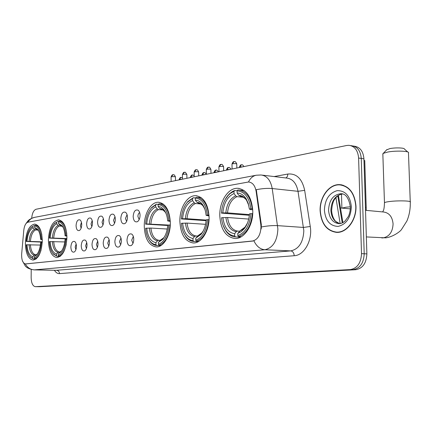 <?xml version="1.0" encoding="UTF-8"?>
<svg xmlns="http://www.w3.org/2000/svg" width="432" height="432" viewBox="0 0 432 432"><rect width="100%" height="100%" fill="white"/><g stroke="black" fill="none" stroke-linecap="round" stroke-linejoin="round"><path stroke-width="0.65" d="M42.293 240.851C41.926 230.661 39.388 225.072 34.673 224.089C29.171 225.283 26.077 231.671 25.385 243.248C25.693 253.406 28.242 259.022 33.037 260.091C38.48 258.962 41.569 252.553 42.293 240.851M209.088 217.183C208.202 204.152 203.785 196.987 195.842 195.685C187.364 195.086 179.534 207.97 179.863 221.33C180.608 234.322 185.058 241.537 193.196 242.962C201.409 243.578 209.466 230.823 209.088 217.183M170.338 222.68C169.587 210.287 165.645 203.483 158.512 202.257C150.989 201.722 144.018 213.802 144.261 226.379C144.898 238.734 148.862 245.581 156.157 246.926C163.463 247.482 170.624 235.51 170.338 222.68M66.922 237.357C66.49 226.73 63.698 220.903 58.552 219.877C52.51 221.125 49.124 227.831 48.4 239.987C48.762 250.571 51.565 256.43 56.803 257.548C62.786 256.37 66.161 249.642 66.922 237.357M252.769 210.983C251.726 197.246 246.753 189.68 237.854 188.293C228.226 187.612 219.359 201.42 219.791 215.66C220.676 229.365 225.688 236.979 234.824 238.502C244.129 239.198 253.265 225.542 252.769 210.983M133.159 216.443C133.666 211.367 135.313 209.282 138.105 210.184C139.342 211.162 139.99 212.873 140.06 215.336C139.957 218.398 139.088 220.509 137.441 221.675C134.946 222.491 133.52 220.747 133.159 216.443M139.655 212.576C138.564 213.192 137.975 214.483 137.9 216.459L139.169 219.602M120.814 218.43C121.295 213.489 122.872 211.442 125.539 212.29C126.738 213.235 127.375 214.931 127.44 217.366C127.332 220.379 126.49 222.453 124.897 223.582C122.51 224.348 121.149 222.631 120.814 218.43M127.062 214.688L125.469 218.441L126.603 221.476M108.961 220.336C109.42 215.525 110.927 213.516 113.476 214.31C114.647 215.233 115.263 216.902 115.322 219.31C115.214 222.28 114.394 224.311 112.855 225.407C110.57 226.13 109.274 224.44 108.961 220.336M114.977 216.724L113.53 220.347L114.55 223.268M97.567 222.167C98.01 217.48 99.446 215.509 101.887 216.254C103.027 217.15 103.626 218.792 103.685 221.184C103.577 224.111 102.778 226.103 101.288 227.162C99.101 227.842 97.859 226.179 97.567 222.167M103.361 218.684L102.055 222.172L102.967 224.986M86.611 223.927C87.032 219.353 88.414 217.42 90.747 218.128C91.854 218.997 92.437 220.617 92.491 222.982C92.383 225.866 91.611 227.821 90.169 228.852C88.069 229.495 86.886 227.853 86.611 223.927M92.2 220.579L91.022 223.938L91.827 226.633M76.064 225.623C76.469 221.162 77.792 219.262 80.028 219.926C81.108 220.774 81.675 222.372 81.724 224.716C81.616 227.551 80.865 229.473 79.472 230.472C77.452 231.082 76.318 229.468 76.064 225.623M81.464 222.41L80.401 225.628L81.113 228.215M126.986 240.176C127.462 235.229 129.055 233.199 131.76 234.085C133.024 235.067 133.693 236.822 133.763 239.344C133.672 242.325 132.835 244.382 131.258 245.511C128.779 246.31 127.354 244.534 126.986 240.176M133.321 236.423L131.695 240.17L132.97 243.367M114.858 241.672C115.312 236.855 116.834 234.857 119.421 235.688C120.647 236.65 121.3 238.372 121.365 240.867C121.268 243.81 120.458 245.824 118.935 246.92C116.559 247.671 115.198 245.921 114.858 241.672M120.949 238.043L119.48 241.666L120.625 244.75M103.21 243.103C103.642 238.41 105.095 236.455 107.568 237.233C108.767 238.167 109.393 239.868 109.458 242.336C109.361 245.23 108.572 247.212 107.098 248.27C104.819 248.983 103.523 247.261 103.21 243.103M109.08 239.609L107.746 243.097L108.772 246.067M92.005 244.485C92.421 239.906 93.814 237.983 96.185 238.718C97.346 239.625 97.956 241.299 98.021 243.745C97.918 246.596 97.151 248.54 95.72 249.566C93.544 250.241 92.302 248.546 92.005 244.485M97.67 241.115L96.466 244.474L97.378 247.331M81.232 245.808C81.632 241.348 82.966 239.458 85.234 240.149C86.368 241.029 86.962 242.681 87.016 245.101C86.913 247.914 86.168 249.82 84.785 250.819C82.696 251.451 81.508 249.782 81.232 245.808M86.697 242.573L85.612 245.803L86.427 248.54M70.859 247.088C71.242 242.73 72.522 240.872 74.693 241.52C75.794 242.384 76.372 244.01 76.426 246.402C76.324 249.178 75.6 251.046 74.255 252.018C72.247 252.617 71.118 250.97 70.859 247.088M76.14 243.983L75.163 247.077L75.881 249.696M260.815 224.689L260.993 226.967C260.577 235.062 257.688 239.776 252.32 241.11L25.418 263.936C22.707 263.153 21.454 259.778 21.676 253.811L23.782 230.332C24.354 225.666 25.747 222.95 27.95 222.194L248.594 181.975C252.553 182.461 255.058 185.555 256.106 191.252L260.815 224.689L261.338 224.726L261.225 228.96M338.407 195.415L342.9 222.615M355.973 206.102C354.748 193.185 349.342 186.03 339.757 184.637C329.206 183.854 319.507 197.111 320.123 210.767C321.197 223.69 326.662 230.893 336.512 232.378C346.707 233.123 356.654 220.028 355.973 206.102M342.058 184.945L340.821 184.977M248.476 181.975C250.29 178.184 252.887 175.932 256.268 175.225L261.047 174.987C266.906 175.7 270.632 180.22 272.214 188.546L277.889 229.003C277.263 240.964 272.927 247.882 264.886 249.745C260.221 249.334 256.565 246.364 253.919 240.851L25.715 263.941M37.449 286.686L353.02 269.654C360.013 268.364 363.739 263.072 364.203 253.773L361.271 158.441C360.59 150.844 357.377 146.61 351.632 145.751C357.377 146.61 360.59 150.844 361.271 158.441L364.203 253.773C363.739 263.072 360.013 268.364 353.02 269.654L35.294 286.675L350.325 269.584C357.318 268.288 361.044 262.98 361.508 253.654L358.603 158.036C357.923 150.412 354.71 146.173 348.964 145.314L346.718 145.481L36.067 209.255C33.642 210.179 32.179 213.192 31.687 218.29M25.304 263.93C27.427 267.667 30.456 269.649 34.403 269.865L264.886 249.745L290.774 250.895C298.868 249.091 303.221 242.363 303.826 230.72L298.015 191.311L272.214 188.546C267.565 188.12 262.251 188.503 256.279 189.707L261.338 224.726M31.223 269.487L31.153 277.625C31.342 283.09 32.724 286.103 35.294 286.675M336.204 232.119L337.408 232.378M39.695 286.697L355.693 269.725C362.691 268.439 366.417 263.164 366.876 253.892L363.928 158.841C363.242 151.265 360.029 147.047 354.278 146.183L353.381 146.038M338.31 232.249L338.634 232.281M320.301 210.746C321.365 223.533 326.77 230.661 336.517 232.13C346.61 232.87 356.454 219.91 355.779 206.129C354.564 193.347 349.218 186.262 339.73 184.88C329.292 184.108 319.691 197.23 320.301 210.746M343.246 185.263L341.642 185.107M386.613 149.882L389.912 148.586C395.264 147.496 404.633 147.787 404.401 149.035L407.808 152.021M408.613 152.723C409.012 150.946 395.291 150.525 387.493 152.091L383.26 153.376L382.855 154.359M249.356 215.287L221.443 213.111C221.902 206.258 223.938 200.572 227.556 196.047L230.153 193.498L233.507 191.56L234.004 191.381L234.036 193.547C227.567 196.49 223.83 202.943 222.831 212.911L227.518 212.873L249.421 214.601M243.605 197.289L236.963 196.657L235.688 195.842L234.036 193.547M250.889 208.834L252.261 208.802C250.679 197.284 246.067 191.009 238.421 189.977L237.805 189.972L237.103 190.841C244.674 191.5 249.269 197.5 250.889 208.834L249.394 209.056L248.265 203.477L246.11 198.763C243.664 195.026 240.673 193.109 237.141 193.018L238.793 195.329L240.905 196.225M252.731 209.779L250.344 209.579L249.394 209.056M223.074 225.185L225.785 230.807C228.415 234.625 231.628 236.666 235.429 236.925L234.695 235.931C231.077 235.672 228.01 233.717 225.499 230.067L225.785 230.807M240.435 237.2L235.429 236.925M234.004 191.381L234.706 190.512L232.637 191.414L229.246 193.957L225.094 199.697M234.706 190.512L237.168 190.76M252.261 208.802L252.671 208.84M248.708 219.073L227.588 217.507L221.508 217.733C221.94 222.572 223.268 226.687 225.499 230.067M222.896 217.544C224.17 227.216 228.096 232.616 234.662 233.744L234.695 235.931M222.831 212.911L221.443 213.111M237.141 193.018L237.103 190.841M234.662 233.744L236.25 231.682L237.508 231.061L239.485 231.185M248.827 205.551L246.65 200.475C247.028 199.811 241.105 195.097 240.062 196.144L241.38 196.312M252.725 213.651L250.97 213.651C249.755 225.428 245.371 232.74 237.816 235.586L238.545 236.585C246.494 233.647 251.095 225.99 252.347 213.619M238.545 236.585L241.288 236.736M237.816 235.586L237.778 233.388L241.218 231.665L244.312 228.631C247.32 224.667 249.043 219.742 249.475 213.856L250.97 213.651M240.224 230.731L237.778 233.388M206.102 220.66L181.337 218.938C181.807 212.096 183.805 206.545 187.337 202.284L192.559 198.558L192.58 200.605C186.835 203.315 183.497 209.363 182.569 218.759L186.997 218.722L206.15 220.066M200.961 203.985L195.431 203.515L194.189 202.754L192.58 200.605M207.43 215.147L208.715 215.12C207.344 204.179 203.245 198.229 196.414 197.262L195.307 198.083C202.003 198.779 206.048 204.471 207.43 215.147L206.107 215.341C205.708 211.091 204.563 207.554 202.673 204.714C200.599 201.755 198.153 200.232 195.329 200.135L196.943 202.3L198.596 203.094M209.05 215.935L206.107 215.341M183.719 232.816L185.792 236.536C188.023 239.598 190.663 241.24 193.714 241.466L193.001 240.538C190.096 240.305 187.58 238.734 185.452 235.813L185.792 236.536M198.223 241.688L193.714 241.466M192.559 198.558L193.25 197.737L187.753 201.641L185.706 204.46M193.25 197.737L195.431 197.932M208.715 215.12L209.007 215.141M205.562 224.316L187.04 223.09L181.381 223.295C181.786 228.334 183.146 232.508 185.452 235.813M182.606 223.128C183.708 232.259 187.164 237.373 192.98 238.475L193.001 240.538M182.569 218.759L181.337 218.938M195.329 200.135L195.307 198.083M192.98 238.475L194.551 236.525L195.782 235.937L197.478 236.029M209.034 219.667L207.484 219.677C206.372 230.747 202.462 237.6 195.766 240.23L196.479 241.164C203.521 238.448 207.619 231.277 208.769 219.65M196.479 241.164L198.914 241.288M195.766 240.23L195.745 238.162L201.015 234.398C203.996 230.65 205.713 225.801 206.161 219.861L207.484 219.677M198.126 235.656L195.745 238.162M364.867 160.801L363.965 160.115M167.708 225.509L145.589 224.127C146.07 217.35 148.003 211.961 151.4 207.976L155.682 204.946L155.698 206.879C150.557 209.39 147.555 215.087 146.691 223.97L168.669 225.056M163.123 209.974L158.474 209.617L157.259 208.91L155.698 206.879M168.874 220.747L170.078 220.72C168.89 210.308 165.224 204.649 159.089 203.742L158.139 204.525C164.106 205.243 167.686 210.654 168.874 220.747L167.697 220.919C167.314 216.518 166.158 212.938 164.219 210.179C162.464 207.797 160.439 206.561 158.15 206.464L159.716 208.499L161.179 209.228M170.311 221.416L167.697 220.919M148.441 238.853L150.044 241.472C151.94 243.961 154.132 245.306 156.622 245.506L155.93 244.631C153.56 244.426 151.475 243.14 149.666 240.77L150.044 241.472M160.693 245.684L156.622 245.506M155.682 204.946L156.362 204.163L151.848 207.338L150.314 209.32M156.362 204.163L158.306 204.325M167.249 229.036L150.908 228.064L145.611 228.253C145.994 233.404 147.344 237.573 149.666 240.77M146.713 228.101C147.663 236.747 150.73 241.607 155.914 242.681L155.93 244.631M146.691 223.97L145.589 224.127M158.15 206.464L158.139 204.525M155.914 242.681L157.464 240.835L158.668 240.273L160.132 240.343M170.289 225.007L168.907 225.023C167.875 235.467 164.371 241.909 158.393 244.355L159.089 245.236C165.375 242.714 169.047 235.964 170.116 224.996M159.089 245.236L161.255 245.333M158.393 244.355L158.382 242.401L162.686 239.371C165.591 235.845 167.276 231.115 167.729 225.185L168.907 225.023M160.699 240.035L158.382 242.401M66.884 238.907L49.367 238.102C49.842 231.719 51.505 226.93 54.373 223.727L56.722 222.097L56.711 223.727C53.039 225.731 50.852 230.488 50.155 237.989L66.901 238.567M62.019 226.163L59.243 226.006L58.131 225.418L56.711 223.727M66.911 236.12L65.075 235.823C64.778 231.287 63.709 227.837 61.868 225.461L58.455 223.43L58.466 221.794L59.103 221.119C63.153 221.702 65.713 225.963 66.776 233.901M52.661 253.049L53.428 254.097L57.164 256.338L52.985 253.465L53.428 254.097M60.097 256.43L57.164 256.338M56.722 222.097L54.14 223.976M57.359 221.422L58.736 221.508M64.8 241.936L49.345 241.596C49.637 246.785 50.846 250.744 52.985 253.465M66.895 235.678L65.907 235.699C65.167 227.178 62.683 222.545 58.466 221.794M50.134 241.488C50.738 248.821 52.871 252.979 56.543 253.962L56.538 255.604M50.155 237.989L49.367 238.102M65.907 235.699L65.075 235.823M56.543 253.962L57.985 252.385L60.032 251.937M58.455 223.43L59.881 225.131L62.845 226.946L59.881 225.131M66.868 239.279L65.891 239.301C65.075 248.065 62.537 253.438 58.288 255.415L58.914 256.149C62.321 254.826 64.768 250.884 66.253 244.318M58.914 256.149L60.404 256.198M58.288 255.415L58.293 253.762L60.637 252.148C63.137 249.313 64.611 245.068 65.059 239.42L65.891 239.301M59.74 252.185L61.684 250.83L58.293 253.762M42.266 242.131L26.276 241.456C26.741 235.213 28.328 230.591 31.039 227.583L33.037 226.195L33.026 227.756C29.662 229.651 27.653 234.182 26.995 241.353L42.277 241.828M37.897 230.051L35.483 229.927L34.403 229.37L33.026 227.756M42.282 239.636L40.613 239.377C40.343 234.862 39.317 231.476 37.541 229.219L34.619 227.486L34.63 225.92L35.251 225.277L37.67 225.412M29.533 256.16L30.17 257.013L33.383 258.93L29.722 256.392L30.17 257.013M36.05 259.006L33.383 258.93M33.037 226.195L30.926 227.702M33.658 225.553L34.916 225.623M41.807 234.662C40.532 228.766 38.345 225.639 35.251 225.277M40.365 245.063L26.244 244.798C26.509 249.944 27.67 253.811 29.722 256.392M42.271 239.247L41.375 239.263C40.721 231.12 38.475 226.67 34.63 225.92M26.962 244.696C27.497 251.716 29.435 255.701 32.783 256.657L32.767 258.228M26.995 241.353L26.276 241.456M41.375 239.263L40.613 239.377M32.783 256.657L34.193 255.15L36.099 254.713M34.619 227.486L35.996 229.106L38.448 230.564L35.996 229.106M42.239 242.687L41.348 242.703C40.576 251.073 38.248 256.187 34.366 258.055L34.981 258.757C37.546 257.801 39.571 254.929 41.056 250.139M34.981 258.757L36.32 258.795M34.366 258.055L34.382 256.478L36.364 255.112C38.74 252.445 40.144 248.346 40.592 242.811L41.348 242.703M37.319 253.935L34.382 256.478M256.106 191.252L256.63 191.306M25.655 263.925L25.958 263.93M252.32 241.11L252.677 241.132M337.851 196.187L338.569 196.263M59.476 273.613C59.314 271.636 58.352 270.529 56.597 270.297L290.774 250.895C292.81 251.267 293.965 252.877 294.224 255.722L59.476 273.613C57.553 273.71 55.863 272.592 54.41 270.27M56.268 270.308L34.085 269.876L56.268 270.308M261.43 226.967C267.511 225.817 272.905 225.369 277.614 225.639L303.539 227.443L310.257 226.476C312.692 240.278 304.198 255.425 294.224 255.722M27.896 222.205C29.516 219.553 31.763 217.933 34.636 217.345L256.268 175.225M274.136 176.558L287.885 174.031C296.525 173.297 302.114 178.729 304.663 190.334L310.257 226.476M35.44 286.675L39.944 286.697M350.325 269.584L355.693 269.725M361.508 253.654L366.876 253.892M358.603 158.036L363.928 158.841M304.663 190.334L298.015 191.311C296.401 183.195 292.637 178.783 286.724 178.065L262.332 175.144M285.989 177.979L287.399 176.467L287.885 174.031M340.151 223.56L335.907 197.618M342.571 193.968C335.297 195.291 331.398 200.74 330.88 210.325C331.398 217.507 334.309 221.94 339.611 223.625M342.776 194.022L340.87 193.714C333.272 194.643 329.168 200.108 328.552 210.114C329.249 218.214 332.672 222.728 338.834 223.646C340.632 223.814 342.679 222.977 344.974 221.13L348.359 216.508C349.677 213.673 350.341 210.481 350.363 206.939C348.818 197.948 345.654 193.541 340.87 193.714L342.085 193.849M324.394 210.211C325.458 220.714 330.043 226.109 338.148 226.4C346.34 224.365 350.741 217.798 351.356 206.701C350.098 195.874 345.362 190.528 337.16 190.652C329.162 193.012 324.907 199.53 324.394 210.211M365.526 210.308L383.627 212.009C389.205 212.83 392.359 216.788 393.082 223.879C392.693 231.887 389.372 236.563 383.125 237.908L381.667 237.902M384.48 203.132L384.464 202.705C384.982 202.3 386.548 201.928 389.167 201.577C397.71 200.383 412.506 200.799 410.265 202.154C410.459 208.899 409.336 215.179 406.901 220.995L401.393 229.678C399.924 231.795 392.585 237.049 385.722 237.854L366.352 236.925M236.963 196.657C231.579 199.19 228.431 204.595 227.518 212.873M246.866 200.086L246.31 199.406M225.882 217.474C227.07 225.893 230.526 230.629 236.25 231.682M235.688 195.842C230.045 198.477 226.757 204.142 225.817 212.841M246.11 198.763L246.65 200.475C244.512 197.197 241.893 195.48 238.793 195.329M227.588 217.507C228.739 225.515 232.049 230.035 237.508 231.061M239.371 231.32L245.047 227.113L247.428 223.133M342.009 208.1L345.881 207.22L350.357 206.798M365.423 207.112L366.217 207.776L366.212 210.373M195.431 203.515C190.652 205.853 187.839 210.919 186.997 218.722M203.294 205.713L202.916 205.319M198.99 203.153L198.185 203.056M185.409 223.063C186.435 231.012 189.481 235.499 194.551 236.525M194.189 202.754C189.173 205.189 186.235 210.497 185.371 218.695M204.849 209.191L203.359 206.404C201.55 203.812 199.411 202.446 196.943 202.3M187.04 223.09C188.033 230.65 190.949 234.932 195.782 235.937M197.316 236.201L201.879 232.88L203.332 230.807M158.474 209.617C154.197 211.788 151.664 216.562 150.881 223.933M164.781 211.027L164.511 210.778M161.406 209.266L160.931 209.212M149.348 228.042C150.233 235.57 152.939 239.83 157.464 240.835M157.259 208.91C152.777 211.162 150.131 216.162 149.326 223.911M165.985 213.408L165.019 211.831C163.485 209.747 161.719 208.634 159.716 208.499M150.908 228.064C151.772 235.224 154.359 239.296 158.668 240.273M159.932 240.548L163.647 237.875L164.511 236.763M59.243 226.006C56.182 227.745 54.34 231.73 53.714 237.956M52.331 241.439C52.898 247.822 54.783 251.473 57.985 252.385M58.131 225.418C54.923 227.227 53.001 231.401 52.353 237.94M62.888 227L61.868 225.461M53.692 241.456C54.243 247.525 56.052 251.008 59.103 251.905M35.483 229.927C32.686 231.568 30.991 235.37 30.402 241.321M29.063 244.652C29.56 250.765 31.271 254.264 34.193 255.15M34.403 229.37C31.471 231.077 29.7 235.057 29.09 241.31M30.37 244.663C30.861 250.479 32.497 253.816 35.284 254.686M35.791 254.966L37.303 253.951M241.677 164.846L241.25 164.857L239.949 166.941L242.86 166.801M239.382 167.243L239.949 166.941M228.722 167.546L228.296 167.562L227 169.609L229.846 169.474M226.465 169.889L227 169.609M216.221 170.149L215.8 170.165L214.51 172.179L217.291 172.049M214.002 172.449L214.51 172.179M204.158 172.66L203.742 172.676L202.451 174.663L205.178 174.539M201.976 174.917L202.451 174.663M192.51 175.09L192.094 175.106L190.809 177.061L193.482 176.936M190.355 177.298L190.809 177.061M181.251 177.433L180.841 177.455L179.561 179.377L182.18 179.258M179.134 179.599L179.561 179.377M234.344 161.638L233.89 161.654L232.562 163.777C234.824 163.501 236.228 163.582 236.768 164.009L236.833 168.037M231.995 164.095L232.562 163.777M221.222 164.462L220.774 164.479L219.445 166.563C221.665 166.298 223.047 166.374 223.598 166.79L223.657 170.743M218.916 166.86L219.445 166.563M208.58 167.179L208.132 167.2L206.809 169.252C208.98 168.993 210.346 169.069 210.913 169.468L210.962 173.351M206.307 169.528L206.809 169.252M196.387 169.803L195.939 169.819L194.627 171.839C196.749 171.59 198.099 171.666 198.671 172.055L198.715 175.862M194.152 172.103L194.627 171.839M184.621 172.33L184.178 172.352L182.866 174.339C184.95 174.101 186.284 174.172 186.867 174.55L186.899 178.292M182.417 174.587L182.866 174.339M173.259 174.776L172.816 174.798L171.515 176.753C173.556 176.521 174.874 176.591 175.462 176.958L175.495 180.63M171.088 176.985L171.515 176.753M196.819 195.777L195.842 195.685M159.224 202.316L158.512 202.257M58.822 219.893L58.552 219.877M239.215 188.433L237.854 188.293M138.661 210.692L138.105 210.184M126.036 212.733L125.539 212.29M113.918 214.704L113.476 214.31M102.287 216.599L101.887 216.254M91.109 218.43L90.747 218.128M80.352 220.196L80.028 219.926M132.251 234.511L131.76 234.085M119.858 236.061L119.421 235.688M107.962 237.562L107.568 237.233M96.536 239.009L96.185 238.718M85.547 240.403L85.234 240.149M74.979 241.747L74.693 241.52M249.383 182.066L249.653 182.093M25.418 263.936L25.72 263.941M96.007 249.372L95.72 249.566M107.411 248.049L107.098 248.27M119.286 246.672L118.935 246.92M131.652 245.23L131.258 245.511M113.141 225.218L112.855 225.407M125.215 223.366L124.897 223.582M137.797 221.432L137.441 221.675M341.69 184.864L339.757 184.637M22.415 260.793L25.159 265.793C26.638 267.845 29.614 269.206 34.085 269.876M26.017 223.555L27.864 221.044C29.047 219.548 31.304 218.317 34.636 217.345M350.714 145.6L351.632 145.751M39.793 286.702L37.595 286.691M337.792 195.847L342.241 222.939M339.628 223.625L335.95 221.567C335.664 221.557 332.084 217.922 331.625 210.568M338.672 232.276L336.517 232.13M342.619 193.979C340.438 194.135 338.467 195.07 336.701 196.787C335.27 198.72 332.608 199.562 331.619 210.47M386.991 149.488L383.26 153.376M382.795 211.934C382.747 210.713 384.194 211.95 384.464 202.705L382.833 153.727M244.172 190.566L239.668 190.102M227.556 196.047L227.923 195.394M240.052 230.791C243.022 229.732 244.939 227.335 245.047 227.113L244.312 228.631M410.249 201.706L408.478 153.068M340.492 207.959L350.33 208.883M341.885 208.089L341.491 194.125M201.328 197.71L197.305 197.343M187.337 202.284L187.753 201.641M198.158 203.056C198.839 202.225 203.672 205.94 203.359 206.404L202.673 204.714M197.964 235.71C200.383 234.419 201.69 233.474 201.879 232.88L201.015 234.398M366.206 207.409L364.765 161.104M163.334 204.093L159.737 203.796M151.4 207.976L151.848 207.338M160.877 209.207L162.524 209.633L165.019 211.831L164.219 210.179M160.547 240.084L163.647 237.875L162.686 239.371M61.862 221.287L59.351 221.135M54.373 223.727L54.869 223.139M61.63 250.911L60.637 252.148M31.039 227.583L31.541 227.016M38.367 230.413L37.541 229.219M37.136 254.189L36.364 255.112M243.977 166.574C241.747 163.436 242.006 165.359 241.25 164.857C240.797 164.554 240.176 165.321 239.382 167.162L239.387 167.513M230.974 169.241C228.776 166.169 229.063 168.048 228.296 167.562C227.853 167.26 227.243 168.01 226.465 169.819L226.465 170.165M218.43 171.817C215.714 168.577 216.729 170.753 215.8 170.165C215.368 169.868 214.769 170.608 214.002 172.379L214.007 172.724M206.329 174.301C204.19 171.337 204.514 173.156 203.742 172.676C203.315 172.39 202.727 173.113 201.971 174.852L201.976 175.192M194.189 175.835C193.012 175.014 192.31 174.771 192.094 175.106C191.689 174.809 191.111 175.522 190.355 177.239L190.361 177.579M182.444 177.763L180.841 177.455C180.441 177.163 179.874 177.86 179.129 179.55L179.134 179.885M236.768 163.922C234.733 159.926 234.565 162.248 233.89 161.654C233.426 161.352 232.794 162.135 231.995 164.009L232.07 169.015M223.598 166.714C221.605 162.778 221.449 165.056 220.774 164.479C220.32 164.176 219.699 164.948 218.911 166.784L218.981 171.704M210.908 169.398C208.937 165.521 208.813 167.767 208.132 167.2C207.7 166.892 207.095 167.643 206.307 169.457L206.366 174.296M198.671 171.99C196.733 168.178 196.619 170.381 195.939 169.819C195.518 169.522 194.924 170.257 194.152 172.039L194.2 176.791M186.862 174.49C184.41 170.473 184.993 173.027 184.178 172.352C183.762 172.055 183.179 172.784 182.417 174.528L182.461 179.199M175.462 176.904C173.572 173.194 173.507 175.338 172.816 174.798C172.411 174.506 171.833 175.214 171.088 176.931L171.126 181.526"/></g></svg>
